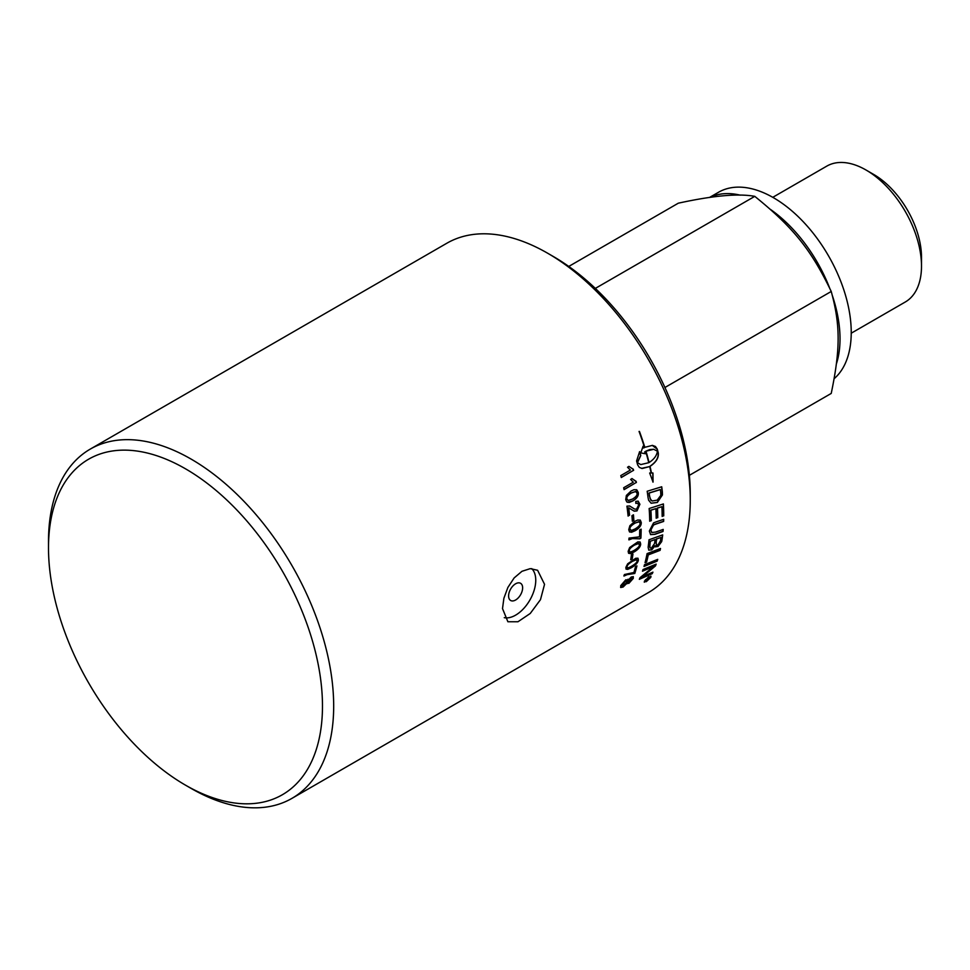<?xml version="1.0" encoding="UTF-8"?>
<svg xmlns="http://www.w3.org/2000/svg" width="970" height="970" viewBox="0 0 970 970"><rect width="100%" height="100%" fill="white"/><g stroke="black" fill="none" stroke-linecap="round" stroke-linejoin="round"><path stroke-width="1.45" d="M636.684 566.019A201.408 116.279 60 0 1 634.622 573.318L627.044 574.495L623.831 575.889M633.907 572.494A201.651 116.424 -120 0 0 635.471 566.722L636.926 565.886A201.651 116.424 60 0 1 634.792 573.476L627.214 574.64L624.001 576.034A201.651 116.424 -120 0 0 624.401 574.531L633.907 572.494M637.144 560.854L636.587 559.678L632.598 561.266C628.887 563.534 627.056 565.328 627.105 566.662C626.45 568.371 627.954 568.226 631.603 566.225C635.326 563.97 637.169 562.188 637.144 560.854L636.417 559.532L636.975 560.708L636.417 559.532L632.428 561.133C628.718 563.388 626.887 565.195 626.935 566.529L627.226 567.583M626.935 566.529L627.129 567.511M637.969 558.199L638.212 560.017C637.739 562.588 635.362 565.134 631.082 567.62L626.062 569.135M627.663 563.8L635.714 558.284L637.993 558.211L638.381 560.151C637.908 562.733 635.544 565.28 631.252 567.765L627.723 569.378L626.026 569.099L625.868 567.377L627.663 563.8M640.964 529.244A201.408 116.279 60 0 1 640.721 538.047L639.545 538.726L632.173 538.471L628.815 539.769M639.545 536.822A201.651 116.424 -120 0 0 639.691 529.984L641.146 529.147A201.651 116.424 60 0 1 640.891 538.156L639.727 538.835L632.355 538.58L628.996 539.866A201.651 116.424 -120 0 0 629.021 538.095L639.545 536.822M639.266 521.799L634.707 523.121C631.034 525.4 629.397 527.328 629.809 528.905L630.561 530.25M638.89 521.642L634.889 523.206C631.203 525.485 629.566 527.413 629.979 528.989L631.373 530.481L635.059 528.953C638.757 526.686 640.406 524.758 640.018 523.182L639.181 521.751M640.03 520.017L641.085 522.393C641.243 525.4 639.181 528.153 634.913 530.651L629.712 532.021M629.882 525.692L634.792 521.375L637.787 520.005L640.333 520.187L641.255 522.478C641.412 525.497 639.363 528.25 635.083 530.748L631.555 532.263L629.494 531.863L628.742 529.705L629.882 525.692M629.251 508.025L628.56 507.819A201.408 116.279 60 0 1 629.372 515.155L628.075 515.907M638.066 501.126L639.739 504.206L636.829 510.826L633.907 511.032M637.508 503.103L635.835 503.272M629.615 505.964L634.477 509.02M629.372 515.155L628.099 516.064A201.651 116.424 -120 0 0 626.935 506.146L629.7 506L634.622 509.08L636.562 509.141L638.66 504.958L637.593 503.127L635.847 503.43L635.75 501.429L638.151 501.15L639.909 504.279L636.999 510.911L634.222 511.166L628.73 507.892A201.651 116.424 60 0 1 629.542 515.228M628.56 507.819L629.166 507.989M635.677 491.523L631.446 492.966C627.784 495.258 626.293 497.246 626.96 498.932L628.148 500.471L632.464 499.077C636.138 496.798 637.642 494.809 636.987 493.112L635.58 491.499L631.276 492.918C627.614 495.197 626.123 497.186 626.79 498.871L628.063 500.435M636.162 489.62L638.066 492.36C638.672 495.573 636.841 498.422 632.573 500.932L627.457 502.314M626.377 495.428L631.082 491.014L634.028 489.692L636.866 489.923L638.236 492.42C638.842 495.634 637.011 498.495 632.743 500.993L629.142 502.472L626.802 501.926L625.723 499.635L626.377 495.428M633.119 469.153L633.434 470.377L621.261 477.41M628.827 466.376L633.107 469.14M633.434 470.377L621.285 477.519A201.651 116.424 -120 0 0 620.788 475.591L630.379 470.05L627.529 467.237L628.984 466.4L632.852 469.116M633.277 469.165A201.651 116.424 60 0 1 633.592 470.414M657.466 559.472A201.408 116.279 60 0 1 657.005 560.951A4830.709 2835.48 -154.8 0 1 644.08 566.213M644.007 566.456A201.651 116.424 -120 0 0 644.516 564.686A4825.277 2807.313 24.5 0 0 657.721 559.363A201.651 116.424 60 0 1 657.163 561.109A4825.277 2831.442 -154.8 0 1 644.007 566.456M660.897 537.441L656.617 538.98A201.651 116.424 60 0 1 656.205 542.169L656.484 545.091L658.121 544.849L660.449 540.763A201.651 116.424 -120 0 0 660.897 537.441L656.617 538.98M656.435 538.859A201.408 116.279 60 0 1 656.035 542.036L656.411 545.019M655.065 539.55L650.349 541.26A201.651 116.424 60 0 1 649.924 544.8L649.924 547.711L651.282 548.232L654.556 543.515A201.651 116.424 -120 0 0 655.065 539.55L650.349 541.26M650.179 541.139A201.408 116.279 60 0 1 649.754 544.679L649.754 546.631M649.585 546.498L650.143 548.026M655.562 546.91L655.005 545.855L651.731 549.869L648.772 550.135L648.13 547.238A201.651 116.424 -120 0 0 648.991 539.793A4825.277 2443.466 14.9 0 0 662.68 534.87A201.651 116.424 60 0 1 662.073 539.635L661.685 541.599L657.915 546.595L654.835 545.722L651.561 549.735L648.688 550.063M662.486 534.943A201.408 116.279 60 0 1 661.892 539.502L661.516 541.466L657.745 546.462L655.477 546.837M663.225 503.988A201.408 116.279 60 0 1 663.553 515.773L662.146 516.404A201.651 116.424 -120 0 0 661.892 506.679L657.296 508.025A201.408 116.279 60 0 1 657.599 517.58L656.181 518.222A201.651 116.424 -120 0 0 655.865 508.632L650.749 510.147A201.408 116.279 60 0 1 651.125 520.587L649.706 521.06M657.599 517.58L656.169 518.065M663.553 515.773L662.146 516.246M651.125 520.587L649.706 521.217A201.651 116.424 -120 0 0 649.148 508.522A4825.277 1932.41 5.6 0 0 663.395 503.939A201.651 116.424 60 0 1 663.735 515.87M650.749 510.147L650.918 510.232A201.651 116.424 60 0 1 651.306 520.684M655.865 508.632L650.918 510.232M657.296 508.025L657.478 508.11A201.651 116.424 60 0 1 657.769 517.677M661.892 506.679L657.478 508.11M660.376 489.607L660.206 489.535A4820.451 1669.782 -178.1 0 1 649.003 492.99L649.172 493.063A201.651 116.424 60 0 1 649.548 495.803L650.215 498.919L652.179 500.993L657.223 500.132L660.8 495.355L660.74 492.639A201.651 116.424 -120 0 0 660.376 489.607A4815.019 1667.115 -178.1 0 1 649.172 493.063M649.003 492.99A201.408 116.279 60 0 1 649.366 495.731L650.882 500.156M650.712 500.083L652.01 500.92M661.564 486.831A201.408 116.279 60 0 1 662.195 491.911L662.268 494.87L657.163 502.399L651.052 503.2M648.045 497.501A201.651 116.424 -120 0 0 647.184 491.257A4825.277 1630.049 1.3 0 0 661.722 486.782A201.651 116.424 60 0 1 662.364 491.984L662.437 494.942L657.333 502.472L651.137 503.248L648.603 500.193L648.045 497.501M649.209 577.841L648.178 578.435A201.651 116.424 60 0 1 647.899 578.969L648.942 578.35A201.651 116.424 -120 0 0 649.209 577.841L648.178 578.435M648.021 578.265A201.408 116.279 60 0 1 647.73 578.799L648.057 579.332L647.16 579.369M646.893 579.745L645.28 581.382A201.651 116.424 -120 0 0 645.571 580.848L647.572 578.969A201.651 116.424 -120 0 0 647.705 578.702L646.469 579.151M649.536 577.344L648.724 578.714M647.705 578.702L646.262 579.539A201.651 116.424 -120 0 0 646.493 579.102L649.888 577.138A201.651 116.424 60 0 1 649.403 578.084L647.014 579.878M650.288 577.683L648.748 577.077L645.026 580.727L646.517 581.285L650.288 577.683L650.324 576.629M650.13 577.514L648.105 577.211M645.511 579.611L644.807 581.576M645.026 580.727L644.711 581.503M650.87 576.131L649.839 578.362M646.36 581.37L644.25 582.073M648.966 576.653L650.809 577.38L646.275 581.697L644.504 581.03L648.966 576.653M650.967 576.204L650.809 577.38M644.31 582.182L644.504 581.03M649.076 462.52C654.022 459.368 656.799 455.597 657.43 451.195L653.695 449.292L645.996 451.195A201.651 116.424 60 0 1 649.076 462.52L648.918 462.484A201.408 116.279 60 0 0 645.838 451.171L645.996 451.195M653.622 449.28L649.803 449.559L645.838 451.171M650.021 466.376L649.851 466.34A201.408 116.279 -120 0 1 651.319 472.96L652.955 473.008L653.053 482.102L649.67 473.008L651.137 473.008A201.651 116.424 -120 0 0 649.706 466.558L642.237 468.498L639.339 467.443L637.642 464.86A201.651 116.424 -120 0 0 636.587 460.98L639.618 451.62A201.651 116.424 60 0 1 640.782 455.512L637.46 462.714L640.794 464.569L648.76 462.702A201.651 116.424 -120 0 0 645.68 451.377L644.82 451.911A201.651 116.424 60 0 1 645.353 453.742L640.794 452.917L643.086 446.188A201.651 116.424 60 0 1 643.656 448.019L644.504 447.485A201.651 116.424 -120 0 0 639.06 431.432L639.448 431.432A201.651 116.424 60 0 1 644.82 447.303L652.422 445.388L655.441 446.467L657.236 449.061A201.651 116.424 60 0 1 658.278 452.917C658.872 457.828 656.108 462.302 650.021 466.376A201.651 116.424 60 0 1 651.488 473.008M649.851 466.34C655.938 462.266 658.703 457.791 658.121 452.905L658.121 452.893A201.408 116.279 -120 0 0 657.066 449.037L652.24 445.375M639.448 431.432L639.291 431.444A201.408 116.279 -120 0 1 644.662 447.291L644.82 447.303M643.001 446.406L643.656 448.019M645.183 453.693L644.82 451.911M644.662 451.899L645.68 451.377M640.709 464.557L637.46 462.714M641.497 468.377L649.706 466.558M652.883 482.054L652.786 472.96M637.29 462.702L640.612 455.488A201.408 116.279 -120 0 0 639.509 451.765M663.007 529.474A201.408 116.279 60 0 1 662.849 531.342A4819.651 2397.391 -166 0 1 654.786 534.215L650.518 534.555M663.516 519.362A201.408 116.279 60 0 1 663.468 521.326A4848.678 2251.079 -169.3 0 1 654.908 524.261L653.319 524.94L650.724 529.911L651.694 532.457M656.072 521.896A4858.221 2222.355 10.1 0 0 663.698 519.302A201.651 116.424 60 0 1 663.638 521.436A4843.222 2247.732 -169.3 0 1 655.089 524.37L653.501 525.049L650.894 530.02L651.779 532.518L655.623 532.081A4812 2360.932 13.3 0 0 663.201 529.414A201.651 116.424 60 0 1 663.031 531.463A4814.219 2393.863 -166 0 1 654.968 534.337L650.603 534.615L649.342 531.026L653.55 522.903L656.072 521.896M660.291 548.559A201.408 116.279 60 0 1 659.927 550.208A4826.235 2682.001 -159.3 0 1 648.069 554.779A201.408 116.279 60 0 1 646.396 561.909L645.123 562.418M645.062 562.661A201.651 116.424 -120 0 0 647.087 553.603A4825.277 2651.022 19.9 0 0 660.509 548.486A201.651 116.424 60 0 1 660.097 550.354A4820.803 2678.146 -159.3 0 1 648.239 554.913A201.651 116.424 60 0 1 646.566 562.066L645.062 562.661M652.628 572.276A201.408 116.279 60 0 1 652.058 573.512L652.228 573.682A4893.517 3043.472 -148.5 0 1 639.327 579.32A201.651 116.424 -120 0 0 640.018 577.696A1347.439 1224.661 -6.1 0 0 649.306 570.045L653.853 566.359L650.3 567.717A4890.74 2931.837 -152.8 0 1 642.577 570.93M652.058 573.512A4899.033 3047.776 -148.5 0 1 639.46 579.017M655.89 564.225A201.408 116.279 60 0 1 655.332 565.74A1248.948 1136.185 171.4 0 1 649.294 570.821L641.764 576.823L645.353 575.44A4872.055 3015.609 31 0 0 652.931 572.142A201.651 116.424 60 0 1 652.228 573.682M653.853 566.359L650.47 567.874A4885.223 2927.678 -152.8 0 1 642.492 571.197A201.651 116.424 -120 0 0 643.049 569.523A4825.277 2872.218 26.7 0 0 656.156 564.116A201.651 116.424 60 0 1 655.502 565.898A1247.905 1135.373 171.3 0 1 649.451 570.978L641.922 576.992M635.968 481.29L636.223 482.49L624.062 489.51M631.894 478.537L635.968 481.253M636.223 482.49L624.086 489.644A201.651 116.424 -120 0 0 623.686 487.728L633.264 482.199L630.609 479.422L632.064 478.574L635.471 481.193M636.138 481.302A201.651 116.424 60 0 1 636.393 482.539M633.289 514.9A201.408 116.279 60 0 1 633.689 520.296L632.331 521.072M632.343 521.254A201.651 116.424 -120 0 0 631.931 515.688L633.446 514.815A201.651 116.424 60 0 1 633.859 520.381L632.343 521.254M639.254 544.679L638.527 543.382L634.453 544.91C630.755 547.189 629.009 549.044 629.215 550.499L629.7 551.688M629.215 550.499L629.385 550.62C628.899 552.451 630.488 552.366 634.15 550.366C637.86 548.111 639.618 546.255 639.424 544.8L638.696 543.491L634.622 545.031C630.924 547.298 629.19 549.165 629.385 550.62L629.603 551.627M639.933 541.915L640.491 543.988C640.309 546.777 638.066 549.42 633.786 551.918L628.657 553.337M629.663 547.541L637.872 541.866L640.188 542.097L640.673 544.109C640.479 546.898 638.248 549.541 633.968 552.039L630.379 553.615L628.548 553.239L628.16 551.324L629.663 547.541M632.731 554.1A201.408 116.279 60 0 1 632.064 558.732L630.767 559.484M630.718 559.738A201.651 116.424 -120 0 0 631.421 554.852L632.937 553.979A201.651 116.424 60 0 1 632.234 558.865L630.718 559.738M631.955 578.132L632.04 579.102L630.815 578.387L628.172 582.218L628.039 581.175L629.251 581.83M631.882 578.944L630.658 578.229L628.039 581.175L629.421 582L632.04 579.102M626.887 580.836L626.984 582L625.31 581.2L621.903 585.928M626.814 581.842L625.153 581.042L621.831 584.752L621.806 585.856M621.831 584.752L623.613 585.698L626.984 582M627.881 579.26L628.172 580.133L631.252 576.992L633.313 576.677L633.289 578.375L628.863 583.37L627.044 583.188L623.079 587.044L620.691 587.505L620.764 585.613L625.808 579.769L628.172 580.133L627.978 579.332M633.228 576.604L633.119 578.205L628.705 583.2L626.875 583.031L622.922 586.874L620.606 587.396M626.875 583.031L627.214 583.697M185.488 785.154L191.09 788.392A201.651 116.424 -120 0 0 291.921 798.383A201.651 116.424 -120 0 0 333.68 706.063A201.651 116.424 -120 0 0 245.665 503.127A201.651 116.424 -120 0 0 90.271 449.098A201.651 116.424 -120 0 0 48.5 541.418L48.5 547.892A193.733 111.853 60 0 1 185.488 468.801A193.733 111.853 60 0 1 322.476 706.063A193.733 111.853 60 0 1 185.488 785.154A193.733 111.853 60 0 1 48.5 547.892M90.271 449.098L446.83 243.24A201.651 116.424 60 0 1 547.662 253.231A201.651 116.424 60 0 1 690.252 500.205A201.651 116.424 60 0 1 648.494 592.524L291.921 798.383M544.546 584.328L540.484 599.654L530.25 613.464L517.98 621.746L507.892 621.758L502.508 608.602L503.891 598.247L507.892 587.432L514.149 577.926L521.969 571.294L530.25 568.638L537.61 570.275L544.546 584.328M508.595 595.944A9.93 5.735 -60 0 1 517.956 582.897A9.93 5.735 -60 0 1 521.06 593.858A9.93 5.735 -60 0 1 520.041 595.628A9.93 5.735 -60 0 1 512.596 600.951A9.93 5.735 -60 0 1 508.595 595.944M531.705 568.614A28.482 16.441 -60 0 1 535.755 580.266A28.482 16.441 -60 0 1 525.012 607.026A28.482 16.441 -60 0 1 504.254 617.66M740.243 195.152A109.962 63.486 -120 0 0 709.749 197.444M836.407 363.847A109.962 63.486 -120 0 0 832.454 295.862M829.738 288.308A109.962 63.486 -120 0 0 770.338 209.338M709.47 197.48L718.491 192.278A109.962 63.486 60 0 1 773.478 197.722A109.962 63.486 60 0 1 843.573 289.108A109.962 63.486 60 0 1 834.164 378.676M851.236 333.207L905.252 302.022A78.461 45.299 -120 0 0 921.5 266.107A78.461 45.299 -120 0 0 866.028 170.017A78.461 45.299 -120 0 0 826.792 166.125L772.775 197.322M866.028 170.017L873.655 174.418A67.67 39.067 60 0 1 921.5 257.292L921.5 266.107M689.379 475.324L831.229 393.432C840.432 349.127 840.432 325.144 831.229 291.473C811.199 249.787 793.205 227.416 754.769 196.352C738.485 193.321 712.998 195.6 678.309 203.191L568.772 266.435M664.935 387.491L831.229 291.473M595.337 288.405L754.769 196.352M690.252 500.205L690.252 493.73A193.733 111.853 -120 0 0 553.264 256.468L547.662 253.231M520.041 595.628A17.145 17.145 0 0 0 521.06 593.858"/></g></svg>
